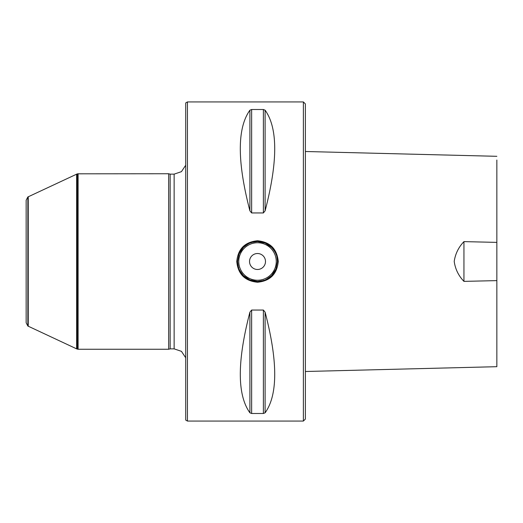 <?xml version="1.0" encoding="UTF-8"?>
<svg xmlns="http://www.w3.org/2000/svg" width="523" height="523" viewBox="0 0 523 523"><rect width="100%" height="100%" fill="white"/><g stroke="black" fill="none" stroke-linecap="round" stroke-linejoin="round"><path stroke-width="0.78" d="M27.85 196.975L26.15 200.244L26.15 322.756L27.85 326.025L27.85 196.975L77.025 173.996L77.025 349.004L77.698 349.187L77.698 173.813L168.661 173.741L168.661 349.259L78.097 349.259L78.097 173.741M26.15 233.578L26.15 289.422M303.386 421.061L303.386 101.939L305.38 103.933L305.38 419.067L303.386 421.061L187.437 421.061L187.437 101.939L185.711 102.939L185.711 420.061L187.437 421.061M305.38 342.336L305.38 371.5L496.85 366.688L496.85 280.616L496.85 366.688M265.109 110.196C277.916 128.057 277.916 161.614 265.109 210.847L263.383 212.946L251.641 212.946L249.909 210.847C237.102 161.614 237.102 128.057 249.909 110.196L251.641 109.51L263.383 109.51L265.109 110.196L265.109 210.847M265.109 312.153C277.916 361.386 277.916 394.943 265.109 412.804L263.383 413.49L251.641 413.49L249.909 412.804C237.102 394.943 237.102 361.386 249.909 312.153L251.641 310.054L263.383 310.054L265.109 312.153L265.109 412.804M251.635 310.054L251.641 413.49M278.256 261.5C277.027 274.098 270.11 281.014 257.512 282.237C244.914 281.014 237.998 274.098 236.769 261.5C237.998 248.902 244.914 241.986 257.512 240.763C270.11 241.986 277.027 248.902 278.256 261.5L277.458 261.5C277.085 257.381 276.706 255.159 276.314 254.851C276 254.806 276.798 253.518 271.646 247.431L265.181 243.09L257.512 241.554L251.772 242.397C250.02 243.659 252.733 240.332 243.372 247.431L239.076 253.897L237.566 261.5L238.396 267.194C239.652 268.94 236.324 266.207 243.372 275.569L249.844 279.91L257.512 281.446L263.252 280.603C264.998 279.341 262.291 282.668 271.646 275.569L275.948 269.103L277.458 261.5M249.53 261.5A7.976 7.976 0 0 1 261.5 254.59A7.976 7.976 0 0 1 261.5 268.41A7.976 7.976 0 0 1 249.53 261.5M275.948 269.103A19.946 19.946 0 0 1 265.181 279.91A19.946 19.946 0 0 0 275.948 269.103M264.22 280.282A19.946 19.946 0 0 1 239.07 269.103A19.946 19.946 0 0 0 264.22 280.282M239.076 253.897A19.946 19.946 0 0 1 275.948 253.897A19.946 19.946 0 0 0 239.076 253.897M168.661 349.259L170.152 348.861L170.152 174.139L168.661 173.741M27.85 326.025L76.626 348.861L76.626 174.139M28.249 326.3L28.249 196.7M463.94 281.374L463.94 241.619C458.573 247.222 455.33 253.818 454.212 261.428C455.272 269.077 458.514 275.732 463.94 281.374L496.85 280.616L496.85 242.384L463.94 241.619M496.85 160.031L496.85 242.384M263.383 109.51L263.383 212.946M251.641 109.51L251.641 212.946M249.909 110.196L249.909 210.847M263.383 413.49L263.383 310.054M249.909 412.804L249.909 312.153M276.262 261.5A18.75 18.75 0 0 0 248.137 245.261A18.75 18.75 0 0 0 248.137 277.739A18.75 18.75 0 0 0 276.262 261.5M170.152 348.861L174.139 348.861L174.139 174.139L181.442 171.655L185.711 165.235M303.386 101.939L187.437 101.939M170.152 174.139L174.139 174.139M174.139 348.861L181.442 351.345L185.711 357.765M77.698 349.187L78.097 349.259M77.698 173.813L77.025 173.996M76.626 348.861L77.025 349.004M496.85 156.312L305.38 151.5"/></g></svg>
